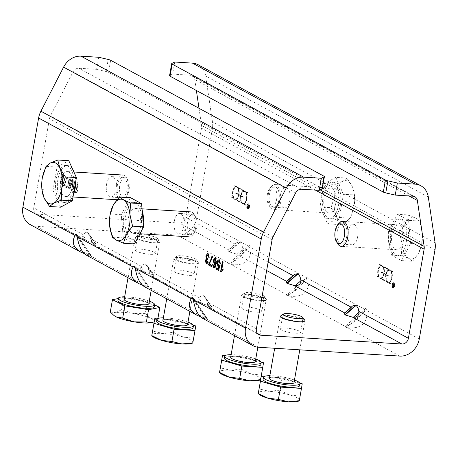 <?xml version="1.0" encoding="UTF-8"?>
<svg xmlns="http://www.w3.org/2000/svg" width="458" height="458" viewBox="0 0 458 458"><rect width="100%" height="100%" fill="white"/><g stroke="black" fill="none" stroke-linecap="round" stroke-linejoin="round"><path stroke-width="0.34" stroke-dasharray="2.29 1.72" d="M86.745 240.874L94.806 243.261L96.037 244.131L94.76 245.23L93.569 244.807L92.545 243.742L91.486 241.675L89.098 234.004L87.879 232.824L86.35 232.366L85.102 232.801L83.528 234.284L82.646 236.047L82.715 237.61L83.539 239.036L86.745 240.874L82.904 235.257M144.82 272.436L152.88 274.823L154.111 275.699L152.835 276.792L151.644 276.369L150.619 275.31L149.56 273.237L147.178 265.566L145.604 264.197L144.121 263.974L142.232 265.13L140.824 267.214L140.703 268.794L141.339 270.266L142.684 271.497L144.82 272.436L140.978 266.825M77.23 236.941L89.516 254.888L91.108 255.432L90.884 255.633L77.007 235.366M89.516 254.888L84.324 253.612M135.305 268.508L147.591 286.456L149.182 286.994L148.959 287.2L135.087 266.934M147.591 286.456L142.398 285.179M86.356 255.129L90.884 255.633M144.43 286.691L148.959 287.2M106.571 184.265A10.242 5.038 93.6 0 1 111.97 176.628A10.242 5.038 93.6 0 1 116.092 189.435A10.242 5.038 93.6 0 1 110.693 197.072A10.242 5.038 93.6 0 1 106.571 184.265M174.326 221.088A10.242 5.038 93.6 0 1 179.725 213.457A10.242 5.038 93.6 0 1 183.847 226.263A10.242 5.038 93.6 0 1 178.448 233.895A10.242 5.038 93.6 0 1 174.326 221.088M62.803 182.668L63.359 183.217L62.523 184.872L61.441 185.032L60.485 181.654L61.509 179.977L61.046 177.006L61.899 175.03L62.78 174.613L63.227 174.75L64.269 178.425L63.645 178.259L63.044 175.769L62.683 175.746L61.315 177.303L61.922 179.776L62.723 179.885L62.471 180.933L62.013 180.841L60.731 181.986L61.246 183.99L61.83 184.082L62.803 182.668L62.443 182.645L62.998 183.194L61.475 185.129L61.08 185.009L60.124 181.631L61.149 179.954L60.679 176.983L62.42 174.59L62.866 174.727L63.902 178.402L63.284 178.236L62.437 175.672L63.044 175.769L61.681 177.326L62.282 179.799L62.723 179.885L62.362 179.862L62.111 180.91L61.71 180.75L62.374 180.864L61.091 182.009L61.607 184.013L61.246 183.99L62.443 182.645M61.922 179.776L62.362 179.862L61.922 179.776M73.062 190.041L73.801 187.482L72.776 187.614L71.843 183.538L72.645 181.379L74.127 180.847L75.192 184.5L74.545 184.271L73.709 181.792L74.316 181.883L72.856 183.79L73.749 186.715L73.125 186.612L74.179 186.108L74.711 186.566L73.332 191.478L70.921 190.173L71.133 188.994L73.423 190.064L74.162 187.505L73.137 187.637L72.204 183.561L73.005 181.402L74.488 180.87L75.553 184.522L74.912 184.293L74.316 181.883L72.496 183.767L73.125 186.612L74.539 186.131L75.072 186.589L73.692 191.501L71.288 190.196L71.494 189.017L73.423 190.064M73.12 187.717L73.48 187.74L73.12 187.717M73.692 180.715L74.488 180.87L73.692 180.715M66.811 177.057L67.423 177.389L64.189 185.209L66.553 186.498L66.347 187.688L63.215 185.982L66.095 179.702L66.811 177.057L67.423 177.389M75.782 193.001L75.398 192.789L77.179 182.69L77.774 183.017L76.383 190.883L77.837 190.041L77.625 191.238L75.782 193.001L76.142 193.024L75.759 192.812L77.539 182.713L78.135 183.034L76.749 190.906L78.198 190.064L77.986 191.261L76.142 193.024M70.269 178.752L71.093 184.545L69.822 188.501L68.402 188.988L67.469 185.736L68.076 185.954L68.62 187.998L69.175 187.94L70.418 184.7L69.003 185.398L68.15 181.362L69.897 178.637L70.629 178.775L71.643 180.566L71.454 184.563L70.189 188.524L68.769 189.011L67.83 185.759L68.442 185.977L68.981 188.02L69.536 187.963L70.778 184.717L69.364 185.421L68.511 181.385L69.776 178.786L70.629 178.775M68.826 189.12L68.402 188.988L68.826 189.12M68.62 187.998L69.536 187.963L68.62 187.998M69.33 185.496L69.69 185.519L69.33 185.496M193.379 300.07L205.665 318.018L200.472 316.741M203.736 304.204L210.955 306.391L212.186 307.261L210.909 308.36L209.718 307.936L208.693 306.871L207.634 304.805L205.253 297.127L203.678 295.759L202.499 295.496L200.936 296.143L199.367 297.832L198.743 299.572L199.001 301.118L199.688 302.165L202.894 304.003L153.207 276.746M344.078 313.415L345.286 312.9L351.005 307.885L352.643 305.904M286.004 281.847L287.212 281.338L292.931 276.317L294.568 274.336M236.299 254.001L229.08 251.82L227.929 250.286L229.137 249.77L234.857 244.755L236.494 242.774L239.551 242.133L240.45 242.717L242.042 245.356L242.872 249.112C242.683 252.53 240.782 254.201 237.152 254.127L236.299 254.001L266.659 270.506M199.012 108.294L201.549 125.412A8.33 7.07 -61.5 0 1 201.497 128.194L185.782 217.321A6.246 5.301 -61.5 0 1 179.29 223.017L38.123 214.195A6.246 5.301 -61.5 0 1 36.205 213.646A6.246 5.301 -61.5 0 1 33.76 207.817L49.475 118.691A8.33 7.07 -61.5 0 1 50.397 115.966L73.062 71.889A6.246 5.301 -61.5 0 1 78.862 68.236L96.598 69.347L98.728 57.273M195.039 261.249A10.242 1.987 -170 0 1 196.224 262.468A10.242 1.987 -170 0 1 185.793 262.652A10.242 1.987 -170 0 1 176.055 258.913A10.242 1.987 -170 0 1 183.853 258.335A10.242 1.987 -170 0 1 195.039 261.249M301.507 319.117A10.242 1.987 -170 0 1 302.698 320.337A10.242 1.987 -170 0 1 292.267 320.52A10.242 1.987 -170 0 1 282.523 316.781A10.242 1.987 -170 0 1 290.326 316.203A10.242 1.987 -170 0 1 301.507 319.117M262.795 298.072A10.242 1.987 -170 0 1 263.98 299.292A10.242 1.987 -170 0 1 253.549 299.475A10.242 1.987 -170 0 1 243.811 295.736A10.242 1.987 -170 0 1 251.608 295.164A10.242 1.987 -170 0 1 262.795 298.072M156.321 240.204A10.242 1.987 -170 0 1 157.512 241.429A10.242 1.987 -170 0 1 147.075 241.606A10.242 1.987 -170 0 1 137.337 237.868A10.242 1.987 -170 0 1 145.14 237.296A10.242 1.987 -170 0 1 156.321 240.204M194.702 226.939A10.242 5.038 -86.4 0 0 190.585 214.132A10.242 5.038 -86.4 0 0 184.917 224.042A10.242 5.038 -86.4 0 0 189.309 234.576A10.242 5.038 -86.4 0 0 194.702 226.939M126.952 190.116A10.242 5.038 -86.4 0 0 122.83 177.309A10.242 5.038 -86.4 0 0 117.162 187.213A10.242 5.038 -86.4 0 0 121.553 197.747A10.242 5.038 -86.4 0 0 126.952 190.116M205.665 318.018L207.256 318.556L207.033 318.762L193.161 298.496M202.505 318.258L207.033 318.762M230.111 264.335L228.536 263.676L249.667 245.133L250.749 246.227L230.111 264.335L231.445 264.592C244.875 265.943 251.368 260.247 250.927 247.503L250.749 246.227M288.185 295.897L286.611 295.238L307.742 276.701L308.829 277.788L288.185 295.897L289.525 296.16C302.95 297.505 309.442 291.809 309.001 279.065L308.829 277.788M249.381 245.482L248.826 246.358C242.545 255.45 236.053 261.146 229.344 263.453L228.742 263.59M307.455 277.044L306.9 277.926C300.62 287.011 294.128 292.714 287.418 295.015L286.817 295.152M30.239 224.626A18.744 15.91 118.5 0 0 35.993 226.269L177.16 235.091A18.744 15.91 118.5 0 0 196.642 217.997L212.357 128.87A20.828 17.679 118.5 0 0 212.478 121.92L205.682 76.005A18.744 15.91 118.5 0 0 198.234 64.773M346.259 327.464L347.599 327.722C361.024 329.073 367.522 323.377 367.076 310.633L366.904 309.356L346.259 327.464L344.685 326.806L365.816 308.263L366.904 309.356M365.536 308.612L364.974 309.488C358.694 318.579 352.202 324.275 345.492 326.583L344.891 326.72M394.699 285.952A2.605 1.282 -86.4 0 0 393.651 282.701A2.605 1.282 -86.4 0 0 392.214 285.219A2.605 1.282 -86.4 0 0 393.33 287.893A2.605 1.282 -86.4 0 0 394.699 285.952M379.419 264.203L379.344 264.598L381.193 265.606A6.452 3.177 -86.4 0 0 378.222 270.386A6.452 3.177 -86.4 0 0 379.138 277.279L377.289 276.271L377.22 276.672L390.96 284.137L391.029 283.742L389.18 282.735A6.452 3.177 -86.4 0 0 392.151 277.954A6.452 3.177 -86.4 0 0 391.241 271.062L393.09 272.069L393.159 271.668L379.419 264.203L379.052 264.18L379.344 264.598M249.513 207.045A2.605 1.282 -86.4 0 0 248.465 203.787A2.605 1.282 -86.4 0 0 247.028 206.306A2.605 1.282 -86.4 0 0 248.139 208.985A2.605 1.282 -86.4 0 0 249.513 207.045M234.233 185.29L234.158 185.69L236.007 186.692A6.452 3.177 -86.4 0 0 233.036 191.473A6.452 3.177 -86.4 0 0 233.952 198.366L232.103 197.364L232.029 197.759L245.774 205.23L245.843 204.829L243.994 203.827A6.452 3.177 -86.4 0 0 246.965 199.047A6.452 3.177 -86.4 0 0 246.049 192.154L247.898 193.156L247.973 192.761L234.233 185.29L233.866 185.267L234.158 185.69M357.589 237.118A10.242 5.038 -86.4 0 0 353.467 224.311A10.242 5.038 -86.4 0 0 347.799 234.221A10.242 5.038 -86.4 0 0 352.191 244.755A10.242 5.038 -86.4 0 0 357.589 237.118M289.834 200.295A10.242 5.038 -86.4 0 0 285.712 187.488A10.242 5.038 -86.4 0 0 280.044 197.392A10.242 5.038 -86.4 0 0 284.435 207.926A10.242 5.038 -86.4 0 0 289.834 200.295M346.729 236.442A10.242 5.038 93.6 0 1 341.33 244.074A10.242 5.038 93.6 0 1 336.939 233.54A10.242 5.038 93.6 0 1 342.607 223.63A10.242 5.038 93.6 0 1 346.729 236.442M278.974 199.614A10.242 5.038 93.6 0 1 273.575 207.251A10.242 5.038 93.6 0 1 269.19 196.717A10.242 5.038 93.6 0 1 274.852 186.807A10.242 5.038 93.6 0 1 278.974 199.614M392.809 284.99L392.392 286.748L392.827 286.983A0.939 0.458 -86.4 0 0 392.93 287.017A0.939 0.458 -86.4 0 0 393.422 286.302A0.939 0.458 -86.4 0 0 393.227 285.237L393.949 284.017L393.119 285.162L392.809 284.99L393.17 285.013L393.433 283.502L392.752 286.771L393.187 287.006A0.939 0.458 -86.4 0 0 393.29 287.034A0.939 0.458 -86.4 0 0 393.788 286.324A0.939 0.458 -86.4 0 0 393.588 285.26L394.246 283.886L393.485 285.185L393.17 285.013M392.769 285.191L393.113 285.374A0.733 0.361 93.6 0 1 393.336 286.181A0.733 0.361 93.6 0 1 392.941 286.811A0.733 0.361 93.6 0 1 392.861 286.782L392.523 286.599L392.769 285.191L393.474 285.397A0.733 0.361 93.6 0 1 393.703 286.204A0.733 0.361 93.6 0 1 393.302 286.834A0.733 0.361 93.6 0 1 393.227 286.805L392.884 286.622L393.136 285.214M392.523 286.599L392.884 286.622M393.227 285.237L393.588 285.26M393.949 284.017L394.309 284.04M393.886 283.863L394.246 283.886M393.119 285.162L393.485 285.185M393.073 283.479L393.433 283.502M392.975 283.428L393.342 283.45M392.392 286.748L392.752 286.771M394.338 285.935A2.605 1.282 -86.4 0 0 393.29 282.678A2.605 1.282 -86.4 0 0 391.853 285.197A2.605 1.282 -86.4 0 0 392.964 287.87A2.605 1.282 -86.4 0 0 394.338 285.935M394.241 285.878A2.399 1.179 93.6 0 1 392.981 287.664A2.399 1.179 93.6 0 1 391.951 285.202A2.399 1.179 93.6 0 1 393.279 282.884A2.399 1.179 93.6 0 1 394.241 285.878M394.607 285.901A2.399 1.179 93.6 0 1 393.342 287.687A2.399 1.179 93.6 0 1 392.317 285.225A2.399 1.179 93.6 0 1 393.64 282.907A2.399 1.179 93.6 0 1 394.607 285.901M378.984 264.575L380.833 265.583A6.452 3.177 -86.4 0 0 377.861 270.363A6.452 3.177 -86.4 0 0 378.777 277.256L376.928 276.248L376.854 276.649L390.594 284.115L390.668 283.72L388.819 282.712A6.452 3.177 -86.4 0 0 391.79 277.932A6.452 3.177 -86.4 0 0 390.874 271.039L392.724 272.046L393.159 271.668M392.798 271.646L379.052 264.18M392.724 272.046L393.09 272.069M390.874 271.039L391.241 271.062M388.819 282.712L389.18 282.735M390.668 283.72L391.029 283.742M384.182 273.844L386.123 274.897A6.452 3.177 -86.4 0 0 387.067 281.59L381.245 278.424A6.452 3.177 -86.4 0 0 384.182 273.844L386.123 274.897M385.762 274.874A6.452 3.177 -86.4 0 0 386.707 281.567L387.067 281.59M386.191 274.497L384.256 273.443A6.452 3.177 -86.4 0 0 383.306 266.751L389.128 269.917A6.452 3.177 -86.4 0 0 386.191 274.497L384.256 273.443M383.89 273.42A6.452 3.177 -86.4 0 0 382.945 266.728L383.306 266.751M381.256 271.817L381.188 272.212L383.993 273.741A6.04 2.971 93.6 0 1 380.844 278.046A6.04 2.971 93.6 0 1 378.256 271.829A6.04 2.971 93.6 0 1 381.6 265.983A6.04 2.971 93.6 0 1 384.062 273.34L381.256 271.817L380.896 271.794L381.188 272.212M380.827 272.189L383.993 273.741M389.117 276.523L389.191 276.128L386.386 274.6A6.04 2.971 93.6 0 1 389.529 270.294A6.04 2.971 93.6 0 1 392.122 276.512A6.04 2.971 93.6 0 1 388.779 282.357A6.04 2.971 93.6 0 1 386.312 275L388.756 276.5L389.191 276.128M388.825 276.105L386.386 274.6M390.594 284.115L390.96 284.137M376.854 276.649L377.22 276.672M376.928 276.248L377.289 276.271M378.777 277.256L379.138 277.279M380.833 265.583L381.193 265.606M386.707 281.567L380.884 278.401A6.452 3.177 -86.4 0 0 383.821 273.821M380.884 278.401L381.245 278.424M382.945 266.728L388.768 269.894A6.452 3.177 -86.4 0 0 385.831 274.474M388.768 269.894L389.128 269.917M383.632 273.718A6.04 2.971 93.6 0 1 380.483 278.023A6.04 2.971 93.6 0 1 377.89 271.806A6.04 2.971 93.6 0 1 381.233 265.961A6.04 2.971 93.6 0 1 383.701 273.317L384.062 273.34M383.701 273.317L380.896 271.794M386.02 274.577A6.04 2.971 93.6 0 1 389.168 270.272A6.04 2.971 93.6 0 1 391.762 276.489A6.04 2.971 93.6 0 1 388.418 282.334A6.04 2.971 93.6 0 1 385.951 274.977L386.312 275M385.951 274.977L388.756 276.5M247.618 206.083L247.206 207.835L247.641 208.075A0.939 0.458 -86.4 0 0 247.744 208.104A0.939 0.458 -86.4 0 0 248.236 207.388A0.939 0.458 -86.4 0 0 248.041 206.329L248.757 205.104L247.933 206.249L247.618 206.083L247.984 206.106L248.247 204.594L247.566 207.858L248.001 208.098A0.939 0.458 -86.4 0 0 248.104 208.127A0.939 0.458 -86.4 0 0 248.602 207.411A0.939 0.458 -86.4 0 0 248.402 206.352L249.06 204.972L248.293 206.272L247.984 206.106M247.583 206.277L247.927 206.466A0.733 0.361 93.6 0 1 248.15 207.274A0.733 0.361 93.6 0 1 247.755 207.898A0.733 0.361 93.6 0 1 247.675 207.875L247.337 207.692L247.583 206.277L248.288 206.489A0.733 0.361 93.6 0 1 248.511 207.297A0.733 0.361 93.6 0 1 248.116 207.921A0.733 0.361 93.6 0 1 248.036 207.898L247.698 207.714L247.95 206.3M247.337 207.692L247.698 207.714M248.041 206.329L248.402 206.352M248.757 205.104L249.123 205.127M248.7 204.949L249.06 204.972M247.933 206.249L248.293 206.272M247.887 204.571L248.247 204.594M247.789 204.52L248.15 204.543M247.206 207.835L247.566 207.858M249.152 207.022A2.605 1.282 -86.4 0 0 248.104 203.764A2.605 1.282 -86.4 0 0 246.662 206.283A2.605 1.282 -86.4 0 0 247.778 208.963A2.605 1.282 -86.4 0 0 249.152 207.022M249.055 206.97A2.399 1.179 93.6 0 1 247.795 208.756A2.399 1.179 93.6 0 1 246.765 206.289A2.399 1.179 93.6 0 1 248.093 203.97A2.399 1.179 93.6 0 1 249.055 206.97M249.415 206.993A2.399 1.179 93.6 0 1 248.156 208.779A2.399 1.179 93.6 0 1 247.125 206.312A2.399 1.179 93.6 0 1 248.454 203.993A2.399 1.179 93.6 0 1 249.415 206.993M233.798 185.667L235.647 186.669A6.452 3.177 -86.4 0 0 232.675 191.45A6.452 3.177 -86.4 0 0 233.586 198.343L231.737 197.341L231.668 197.736L245.408 205.207L245.482 204.806L243.633 203.804A6.452 3.177 -86.4 0 0 246.604 199.024A6.452 3.177 -86.4 0 0 245.688 192.131L247.538 193.133L247.973 192.761M247.606 192.738L233.866 185.267M247.538 193.133L247.898 193.156M245.688 192.131L246.049 192.154M243.633 203.804L243.994 203.827M245.482 204.806L245.843 204.829M238.996 194.931L240.937 195.984A6.452 3.177 -86.4 0 0 241.881 202.676L236.059 199.516A6.452 3.177 -86.4 0 0 238.996 194.931L240.937 195.984M240.57 195.961A6.452 3.177 -86.4 0 0 241.521 202.654L241.881 202.676M241.005 195.589L239.065 194.536A6.452 3.177 -86.4 0 0 238.12 187.837L243.942 191.003A6.452 3.177 -86.4 0 0 241.005 195.589L239.065 194.536M238.704 194.513A6.452 3.177 -86.4 0 0 237.759 187.814L238.12 187.837M236.07 192.904L236.002 193.305L238.807 194.827A6.04 2.971 93.6 0 1 235.658 199.133A6.04 2.971 93.6 0 1 233.065 192.915A6.04 2.971 93.6 0 1 236.414 187.076A6.04 2.971 93.6 0 1 238.876 194.432L236.07 192.904L235.635 193.282L236.002 193.305M235.635 193.282L238.807 194.827M243.931 197.616L243.999 197.215L241.194 195.692A6.04 2.971 93.6 0 1 244.343 191.387A6.04 2.971 93.6 0 1 246.936 197.598A6.04 2.971 93.6 0 1 243.593 203.444A6.04 2.971 93.6 0 1 241.126 196.087L243.57 197.593L243.999 197.215M243.639 197.192L241.194 195.692M245.408 205.207L245.774 205.23M231.668 197.736L232.029 197.759M231.737 197.341L232.103 197.364M233.586 198.343L233.952 198.366M235.647 186.669L236.007 186.692M241.521 202.654L235.698 199.493A6.452 3.177 -86.4 0 0 238.635 194.908M235.698 199.493L236.059 199.516M237.759 187.814L243.582 190.98A6.452 3.177 -86.4 0 0 240.645 195.566M243.582 190.98L243.942 191.003M238.446 194.805A6.04 2.971 93.6 0 1 235.298 199.11A6.04 2.971 93.6 0 1 232.704 192.898A6.04 2.971 93.6 0 1 236.047 187.053A6.04 2.971 93.6 0 1 238.515 194.41L238.876 194.432M238.515 194.41L235.71 192.881M240.834 195.669A6.04 2.971 93.6 0 1 243.982 191.364A6.04 2.971 93.6 0 1 246.57 197.575A6.04 2.971 93.6 0 1 243.227 203.421A6.04 2.971 93.6 0 1 240.765 196.064L241.126 196.087M240.765 196.064L243.57 197.593M69.679 184.402L69.318 184.379L70.664 182.725L69.908 179.713L70.269 179.736L69.135 181.643L69.679 184.402L71.03 182.748L70.469 179.794L68.774 181.62L69.318 184.379L69.679 184.402M67.83 185.759L67.469 185.736M68.442 185.977L68.076 185.954M68.477 187.167L68.116 187.145M70.778 184.717L70.418 184.7M222.994 269.098L223.384 268.972L223.172 270.168L220.968 271.909M223.172 270.168L222.811 270.146M223.384 268.972L223.023 268.949M223.321 261.947L221.935 269.814M222.725 261.627L222.365 261.604M221.329 271.932L221.037 271.771M212.323 256.142L212.97 256.32L209.735 264.146L212.106 265.428L211.894 266.619L211.562 266.436M209.735 264.146L209.375 264.123M212.97 256.32L212.609 256.297M212.106 265.428L211.745 265.405M211.894 266.619L211.533 266.596M212.357 255.988L211.997 255.965M216.651 268.085L216.319 267.901M216.68 267.924L218.609 268.972M219.605 265.228L220.258 265.503L218.878 270.415L218.518 270.392M218.878 270.415L218.558 270.243M220.258 265.503L219.897 265.48M219.726 265.045L219.365 265.022M219.502 260.797L218.042 262.697L218.752 265.583M219.061 259.657L219.68 259.783L220.739 263.436L220.378 263.413M220.739 263.436L220.39 263.31M219.348 266.419L218.323 266.55M207.789 253.532L208.419 253.663L209.455 257.333L209.1 257.241M207.915 261.839L208.545 262.125L206.844 264.031M208.23 254.677L206.867 256.24L207.468 258.707L207.909 258.799L207.657 259.846L206.277 260.917L206.833 262.944M207.108 258.684L207.548 258.776M207.989 261.581L207.629 261.558M208.545 262.125L208.184 262.102M209.455 257.333L209.094 257.31M207.657 259.846L207.297 259.823M215.266 257.579L215.821 257.682L216.834 259.48L216.64 263.476L215.374 267.432L213.955 267.924M215.97 263.631L214.556 264.335M213.01 264.77L213.628 264.89L214.167 266.928L213.806 266.905M213.663 266.075L213.302 266.052M215.655 258.707L214.321 260.55L214.916 263.333M213.628 264.89L213.268 264.867M213.022 264.667L212.655 264.644M75.759 192.812L75.398 192.789M77.539 182.713L77.179 182.69M78.135 183.034L77.774 183.017M76.749 190.906L76.383 190.883M78.198 190.064L77.837 190.041M77.986 191.261L77.625 191.238M67.784 177.412L64.549 185.232L66.92 186.52L66.708 187.706L63.576 186.005L66.456 179.725L67.171 177.08M63.748 185.049L63.381 185.026M63.576 186.005L63.215 185.982M66.708 187.706L66.347 187.688M66.92 186.52L66.553 186.498M64.549 185.232L64.189 185.209M74.162 187.505L73.801 187.482M75.553 184.522L75.192 184.5M74.912 184.293L74.545 184.271M74.539 186.131L74.179 186.108M75.072 186.589L74.711 186.566M73.692 191.501L73.332 191.478M71.288 190.196L70.921 190.173M71.494 189.017L71.133 188.994M62.471 180.933L62.111 180.91M63.645 178.259L63.284 178.236M64.269 178.425L63.902 178.402M61.509 179.977L61.149 179.954M63.359 183.217L62.998 183.194M174.744 62.025L172.614 74.093L169.741 75.507A4.168 0.807 10 0 0 169.563 75.684M172.614 74.093L190.351 75.204A6.246 5.301 -61.5 0 1 192.268 75.753A6.246 5.301 -61.5 0 1 194.753 79.497L196.379 90.495M322.272 188.753A4.168 0.807 10 0 0 321.785 188.255L108.512 72.335A4.168 0.807 10 0 0 106.084 71.528L96.598 69.347M192.91 273.317A10.242 1.987 10 0 0 181.729 270.409A10.242 1.987 10 0 0 173.925 270.987A10.242 1.987 10 0 0 175.111 272.207A10.242 1.987 10 0 0 186.297 275.115A10.242 1.987 10 0 0 194.095 274.542A10.242 1.987 10 0 0 192.91 273.317M299.383 331.186A10.242 1.987 10 0 0 288.197 328.277A10.242 1.987 10 0 0 280.393 328.855A10.242 1.987 10 0 0 281.584 330.075A10.242 1.987 10 0 0 292.765 332.983A10.242 1.987 10 0 0 300.568 332.411A10.242 1.987 10 0 0 299.383 331.186M260.665 310.146A10.242 1.987 10 0 0 249.478 307.238A10.242 1.987 10 0 0 241.681 307.81A10.242 1.987 10 0 0 242.866 309.03A10.242 1.987 10 0 0 254.053 311.944A10.242 1.987 10 0 0 261.85 311.366A10.242 1.987 10 0 0 260.665 310.146M154.191 252.278A10.242 1.987 10 0 0 143.011 249.37A10.242 1.987 10 0 0 135.207 249.942A10.242 1.987 10 0 0 136.398 251.167A10.242 1.987 10 0 0 147.579 254.076A10.242 1.987 10 0 0 155.382 253.497A10.242 1.987 10 0 0 154.191 252.278M196.785 227.002A9.944 4.889 -86.4 0 0 195.434 216.479A9.944 4.889 -86.4 0 0 188.919 217.693A9.944 4.889 -86.4 0 0 188.095 230.832A9.944 4.889 -86.4 0 0 194.41 232.853A9.944 4.889 -86.4 0 0 196.785 227.002M195.749 227.511A12.498 6.149 93.6 0 1 192.766 234.862A12.498 6.149 93.6 0 1 189.165 236.826A12.498 6.149 93.6 0 1 184.139 221.197A12.498 6.149 93.6 0 1 190.723 211.882A12.498 6.149 93.6 0 1 194.055 214.281A12.498 6.149 93.6 0 1 195.749 227.511M128.446 217.716A12.498 6.149 93.6 0 1 135.03 208.401A12.498 6.149 93.6 0 1 140.056 224.031A12.498 6.149 93.6 0 1 133.473 233.345A12.498 6.149 93.6 0 1 128.446 217.716M109.496 223.619L110.132 214.476M134.48 243.919L123.305 237.845L121.267 214.688L130.398 197.604M141.035 225.433A18.497 9.097 93.6 0 1 131.286 239.219A18.497 9.097 93.6 0 1 123.843 216.09A18.497 9.097 93.6 0 1 133.593 202.299A18.497 9.097 93.6 0 1 141.035 225.433M123.305 237.845L112.25 237.152M121.267 214.688L110.212 213.995M143.245 222.588A18.497 9.097 93.6 0 1 142.844 225.542A18.497 9.097 93.6 0 1 141.396 230.987M138.608 236.202A18.497 9.097 93.6 0 1 133.095 239.334A18.497 9.097 93.6 0 1 125.658 216.205A18.497 9.097 93.6 0 1 135.402 202.413A18.497 9.097 93.6 0 1 142.135 210.01M339.143 223.344A12.498 6.149 -86.4 0 0 336.161 230.7A12.498 6.149 -86.4 0 0 337.861 243.931M391.853 234.175A12.498 6.149 -86.4 0 0 396.886 249.805A12.498 6.149 -86.4 0 0 403.469 240.49A12.498 6.149 -86.4 0 0 398.443 224.861A12.498 6.149 -86.4 0 0 391.853 234.175M422.299 232.733L419.66 221.054L415.687 218.117A20.828 10.248 93.6 0 1 422.299 232.733A20.828 10.248 93.6 0 1 422.419 234.599A20.828 10.248 93.6 0 1 421.887 243.129A20.828 10.248 93.6 0 1 418.749 252.856L421.704 244.211L422.299 232.733M408.484 214.979L405.53 223.624A20.828 10.248 93.6 0 1 415.687 218.117L408.484 214.979L397.43 214.287L388.298 231.376L390.336 254.534L401.511 260.608L412.566 261.295L418.749 252.856A20.828 10.248 93.6 0 1 408.593 258.358L412.566 261.295M399.347 232.063L401.987 243.742A20.828 10.248 93.6 0 1 405.53 223.624L399.347 232.063L388.298 231.376M401.391 255.221L408.593 258.358A20.828 10.248 93.6 0 1 401.987 243.742L401.391 255.221L390.336 254.534M401.511 260.608L410.649 243.524L421.704 244.211M410.649 243.524L408.61 220.361L419.66 221.054M408.61 220.361L397.43 214.287M408.067 242.122A18.497 9.097 -86.4 0 0 400.624 218.987A18.497 9.097 -86.4 0 0 390.88 232.779A18.497 9.097 -86.4 0 0 398.317 255.907A18.497 9.097 -86.4 0 0 408.067 242.122M406.257 242.007A18.497 9.097 -86.4 0 0 398.815 218.872A18.497 9.097 -86.4 0 0 389.065 232.664A18.497 9.097 -86.4 0 0 396.508 255.793A18.497 9.097 -86.4 0 0 406.257 242.007M261.89 297.574A9.944 1.929 -170 0 1 245.688 294.505A9.944 1.929 -170 0 1 244.801 292.977A9.944 1.929 -170 0 1 252.444 292.805A9.944 1.929 -170 0 1 262.297 295.255M266.041 299.171A12.498 2.427 10 0 0 264.753 298.192A12.498 2.427 10 0 0 252.312 294.803A12.498 2.427 10 0 0 241.916 294.918A12.498 2.427 10 0 0 241.589 295.347A12.498 2.427 10 0 0 243.038 296.836A12.498 2.427 10 0 0 261.329 300.74M255.283 361.602A12.498 2.427 10 0 0 253.835 360.114A12.498 2.427 10 0 0 240.187 356.564A12.498 2.427 10 0 0 230.672 357.263M260.585 379.648L260.648 379.144A20.828 4.048 -170 0 1 259.165 380.295M220.63 373.499A20.828 4.048 -170 0 1 219.622 371.925A20.828 4.048 -170 0 1 230.46 370.27L220.327 367.82M261.352 375.039L250.973 373.883A20.828 4.048 -170 0 1 260.648 379.144L263.522 362.753M241.223 369.125L230.46 370.27A20.828 4.048 -170 0 1 250.973 373.883L241.223 369.125L243.393 356.839L225.096 355.694M261.049 362.026L243.393 356.839M260.837 364.66A18.497 3.595 10 0 0 258.69 362.45A18.497 3.595 10 0 0 238.492 357.194A18.497 3.595 10 0 0 224.409 358.236M255.741 358.998A18.497 3.595 10 0 0 231.13 354.658M304.759 320.211A12.498 2.427 10 0 0 303.471 319.237A12.498 2.427 10 0 0 291.03 315.848A12.498 2.427 10 0 0 280.628 315.957M294.002 382.648A12.498 2.427 10 0 0 292.553 381.159A12.498 2.427 10 0 0 278.905 377.604A12.498 2.427 10 0 0 269.384 378.308M299.297 400.693L299.366 400.183A20.828 4.048 -170 0 1 297.883 401.34M259.348 394.544A20.828 4.048 -170 0 1 258.341 392.964A20.828 4.048 -170 0 1 269.172 391.315L259.045 388.865M300.07 396.084L289.691 394.922A20.828 4.048 -170 0 1 299.366 400.183L302.234 383.798M279.941 390.17L269.172 391.315A20.828 4.048 -170 0 1 289.691 394.922L279.941 390.17L282.105 377.884L263.814 376.739M299.767 383.071L282.105 377.884M299.555 385.705A18.497 3.595 10 0 0 297.408 383.495A18.497 3.595 10 0 0 277.21 378.239A18.497 3.595 10 0 0 263.121 379.281M294.46 380.037A18.497 3.595 10 0 0 269.848 375.697M143.188 238.108A9.944 1.929 -170 0 1 138.327 235.109A9.944 1.929 -170 0 1 148.192 235.275A9.944 1.929 -170 0 1 157.523 238.492A9.944 1.929 -170 0 1 153.544 239.74A9.944 1.929 -170 0 1 143.188 238.108M141.551 240.816A12.498 2.427 10 0 0 159.733 241.818A12.498 2.427 10 0 0 159.573 241.303A12.498 2.427 10 0 0 153.298 238.481A12.498 2.427 10 0 0 135.442 237.049A12.498 2.427 10 0 0 135.116 237.479A12.498 2.427 10 0 0 141.551 240.816M148.81 303.734A12.498 2.427 10 0 0 142.381 300.396A12.498 2.427 10 0 0 124.198 299.395M154.186 321.848L157.672 319.758L151.163 318.482A20.828 4.048 -170 0 1 152.754 322.409M145.289 313.615L133.123 313.467A20.828 4.048 -170 0 1 151.163 318.482L145.289 313.615L147.453 301.33L123.763 297.437L118.261 298.536M114.157 315.631A20.828 4.048 -170 0 1 115.628 312.648L110.292 311.978M121.593 309.728L115.628 312.648A20.828 4.048 -170 0 1 133.123 313.467L121.593 309.728L123.763 297.437M154.695 304.919L147.453 301.33M154.363 306.791A18.497 3.595 10 0 0 144.843 301.851A18.497 3.595 10 0 0 117.935 300.368M157.89 318.545L157.672 319.758M149.274 301.129A18.497 3.595 10 0 0 145.197 299.835A18.497 3.595 10 0 0 124.656 296.79M122.715 197.272A9.944 4.889 -86.4 0 0 126.66 196.024A9.944 4.889 -86.4 0 0 127.679 179.651A9.944 4.889 -86.4 0 0 120.191 183.406A9.944 4.889 -86.4 0 0 122.715 197.272M120.059 199.602A12.498 6.149 93.6 0 1 116.183 185.748A12.498 6.149 93.6 0 1 122.967 175.053A12.498 6.149 93.6 0 1 124.318 175.454A12.498 6.149 93.6 0 1 126.299 177.452A12.498 6.149 93.6 0 1 125.017 198.039A12.498 6.149 93.6 0 1 121.41 200.003A12.498 6.149 93.6 0 1 120.059 199.602M68.626 171.973A12.498 6.149 93.6 0 1 72.507 185.828A12.498 6.149 93.6 0 1 65.717 196.522A12.498 6.149 93.6 0 1 64.366 196.121A12.498 6.149 93.6 0 1 60.485 182.267A12.498 6.149 93.6 0 1 67.274 171.578A12.498 6.149 93.6 0 1 68.626 171.973M41.758 187.219L42.273 178.254M60.588 207.171L52.962 190.293L41.907 189.601M52.962 190.293L57.055 167.055L68.786 160.701M61.538 201.801A18.497 9.097 93.6 0 1 55.79 181.299A18.497 9.097 93.6 0 1 65.843 165.475A18.497 9.097 93.6 0 1 67.836 166.065A18.497 9.097 93.6 0 1 73.583 186.572A18.497 9.097 93.6 0 1 63.536 202.396A18.497 9.097 93.6 0 1 61.538 201.801M57.055 167.055L46.006 166.369M73.36 194.885A18.497 9.097 93.6 0 1 65.345 202.51A18.497 9.097 93.6 0 1 63.347 201.915A18.497 9.097 93.6 0 1 57.605 181.414A18.497 9.097 93.6 0 1 67.652 165.59A18.497 9.097 93.6 0 1 69.65 166.18A18.497 9.097 93.6 0 1 72.65 169.248M74.265 172.826A18.497 9.097 93.6 0 1 75.65 181.918M195.211 258.764A9.944 1.929 -170 0 1 196.236 259.537A9.944 1.929 -170 0 1 186.24 260.121A9.944 1.929 -170 0 1 177.046 256.154A9.944 1.929 -170 0 1 185.318 256.068A9.944 1.929 -170 0 1 195.211 258.764M196.997 261.369A12.498 2.427 10 0 0 184.557 257.98A12.498 2.427 10 0 0 174.16 258.089A12.498 2.427 10 0 0 173.834 258.518A12.498 2.427 10 0 0 175.282 260.012A12.498 2.427 10 0 0 188.931 263.562A12.498 2.427 10 0 0 198.446 262.863A12.498 2.427 10 0 0 198.285 262.342A12.498 2.427 10 0 0 196.997 261.369M187.528 324.779A12.498 2.427 10 0 0 186.08 323.291A12.498 2.427 10 0 0 172.431 319.736A12.498 2.427 10 0 0 162.916 320.44M183.217 337.054L173.468 332.302L162.704 333.447A20.828 4.048 -170 0 1 183.217 337.054A20.828 4.048 -170 0 1 192.898 342.315L193.597 338.216L183.217 337.054M152.875 336.676A20.828 4.048 -170 0 1 151.873 335.096A20.828 4.048 -170 0 1 162.704 333.447L152.571 330.997M192.829 342.824L192.898 342.315A20.828 4.048 -170 0 1 191.41 343.471M195.766 325.93L193.597 338.216M193.293 325.203L175.637 320.016L173.468 332.302M175.637 320.016L157.346 318.871M193.081 327.836A18.497 3.595 10 0 0 190.94 325.627A18.497 3.595 10 0 0 170.742 320.371A18.497 3.595 10 0 0 156.653 321.413M187.992 322.174A18.497 3.595 10 0 0 163.374 317.829M273.689 187.288A9.944 4.889 93.6 0 1 276.22 201.148A9.944 4.889 93.6 0 1 268.726 204.903A9.944 4.889 93.6 0 1 269.751 188.53A9.944 4.889 93.6 0 1 273.689 187.288M276.346 184.958A12.498 6.149 -86.4 0 0 274.995 184.557A12.498 6.149 -86.4 0 0 271.394 186.52A12.498 6.149 -86.4 0 0 270.106 207.102A12.498 6.149 -86.4 0 0 272.086 209.1A12.498 6.149 -86.4 0 0 273.437 209.501A12.498 6.149 -86.4 0 0 280.227 198.812A12.498 6.149 -86.4 0 0 276.346 184.958M327.779 212.581A12.498 6.149 -86.4 0 0 329.13 212.981A12.498 6.149 -86.4 0 0 335.92 202.293A12.498 6.149 -86.4 0 0 332.039 188.438A12.498 6.149 -86.4 0 0 330.687 188.038A12.498 6.149 -86.4 0 0 323.898 198.726A12.498 6.149 -86.4 0 0 327.779 212.581M342.618 181.357L335.142 184.437L334.706 196.156A20.828 10.248 93.6 0 1 342.618 181.357A20.828 10.248 93.6 0 1 352.299 186.618L346.866 178.082L342.618 181.357M331.042 207.669L336.475 216.21A20.828 10.248 93.6 0 1 334.706 196.156L331.042 207.669L319.993 206.982L327.625 223.859L339.349 217.498L343.448 194.266L354.498 194.959L352.299 186.618A20.828 10.248 93.6 0 1 354.664 197.776A20.828 10.248 93.6 0 1 354.131 206.306L354.498 194.959M338.674 224.546L346.156 221.472A20.828 10.248 93.6 0 1 336.475 216.21L338.674 224.546L327.625 223.859M354.068 206.673L354.131 206.306A20.828 10.248 93.6 0 1 354.068 206.673A20.828 10.248 93.6 0 1 346.156 221.472L350.404 218.191L354.068 206.673M339.349 217.498L350.404 218.191M343.448 194.266L335.817 177.389L346.866 178.082M335.817 177.389L324.087 183.744L335.142 184.437M324.087 183.744L319.993 206.982M334.867 182.753A18.497 9.097 -86.4 0 0 332.874 182.164A18.497 9.097 -86.4 0 0 322.827 197.988A18.497 9.097 -86.4 0 0 328.569 218.489A18.497 9.097 -86.4 0 0 330.567 219.084A18.497 9.097 -86.4 0 0 340.615 203.26A18.497 9.097 -86.4 0 0 334.867 182.753M333.058 182.645A18.497 9.097 -86.4 0 0 331.06 182.049A18.497 9.097 -86.4 0 0 321.012 197.873A18.497 9.097 -86.4 0 0 326.76 218.374A18.497 9.097 -86.4 0 0 328.752 218.97A18.497 9.097 -86.4 0 0 338.805 203.146A18.497 9.097 -86.4 0 0 333.058 182.645M87.53 232.635L94.806 243.261M95.155 243.45L87.879 232.824M90.919 239.614L94.76 245.23M145.604 264.197L152.88 274.823M153.23 275.012L145.953 264.386M148.993 271.176L152.835 276.792M204.331 317.76L148.358 287.338M146.257 286.193L90.283 255.77M145.661 272.642L95.132 245.179M257.322 333.332L211.287 308.308M228.748 249.896L179.29 223.017M87.581 241.074L38.123 214.195M141.293 266.264L90.77 238.807M83.219 234.702L33.76 207.817M272.092 239.689L49.475 118.691M256.377 328.815L206.919 301.931M199.367 297.832L148.844 270.369M202.894 304.003L199.053 298.387M203.678 295.759L210.955 306.391M211.304 306.579L204.028 295.954M207.068 302.744L210.909 308.36M258.615 347.261L206.432 318.9M228.731 251.631L239.551 242.133M234.857 244.755L229.137 249.77M239.9 242.322L229.08 251.82M237.152 254.127L242.872 249.112M292.931 276.317L287.212 281.338M248.826 246.358L196.642 217.997M434.98 249.868L212.357 128.87M419.265 338.994L367.076 310.633M364.974 309.488L309.001 279.065M306.9 277.926L250.927 247.503M345.492 326.583L289.525 296.16M229.344 263.453L177.16 235.091M268.148 262.085L242.792 248.305M315.407 190.104L201.497 128.194M235.246 244.2L185.782 217.321M351.005 307.885L345.286 312.9M287.418 295.015L231.445 264.592M399.782 356.084L347.599 327.722M393.113 285.374L393.474 285.397M392.861 286.782L393.227 286.805M392.827 286.983L393.187 287.006M247.927 206.466L248.288 206.489M247.675 207.875L248.036 207.898M247.641 208.075L248.001 208.098M69.135 181.643L68.774 181.62M71.03 182.748L70.664 182.725M71.454 184.563L71.093 184.545M70.189 188.524L69.822 188.501M68.511 181.385L68.15 181.362M218.672 265.548L218.311 265.526M218.042 262.697L217.682 262.68M219.68 259.783L219.313 259.76M208.419 253.663L208.052 253.64M206.867 256.24L206.506 256.217M206.277 260.917L205.917 260.9M206.793 262.921L206.432 262.898M215.821 257.682L215.455 257.659M214.321 260.55L213.96 260.528M215.374 267.432L215.014 267.409M216.64 263.476L216.279 263.453M214.865 263.31L214.504 263.287M66.456 179.725L66.095 179.702M72.204 183.561L71.843 183.538M73.005 181.402L72.645 181.379M72.856 183.79L72.496 183.767M61.091 182.009L60.731 181.986M61.681 177.326L61.315 177.303M63.227 174.75L62.866 174.727M61.046 177.006L60.679 176.983M60.485 181.654L60.124 181.631M61.441 185.032L61.08 185.009M412.967 196.201L190.351 75.204M321.785 188.255L323.915 176.181M110.641 60.267L108.512 72.335M301.484 189.234L78.862 68.236M106.084 71.528L108.214 59.454M171.864 63.433L169.741 75.507M428.304 196.997L205.682 76.005M435.1 242.917L212.478 121.92M88.182 254.631L35.993 226.269M295.679 192.887L73.062 71.889M273.014 236.963L50.397 115.966M320.159 189.881L201.549 125.412M409.023 195.955L194.753 79.497M96.037 244.131L89.098 234.004M154.111 275.699L147.178 265.566M76.692 234.376L91.108 255.432M134.767 265.938L149.182 286.994M93.838 244.973L143.114 271.754M151.913 276.535L201.188 303.322M212.186 307.261L205.253 297.127M192.841 297.5L207.256 318.556M209.987 308.102L258.827 334.643M236.494 242.774L227.929 250.286M249.667 245.133L228.536 263.676M307.742 276.701L286.611 295.238M365.816 308.263L344.685 326.806M392.941 286.811L393.302 286.834M392.93 287.017L393.29 287.034M392.981 287.664L393.342 287.687M393.279 282.884L393.64 282.907M392.964 287.87L393.33 287.893M393.29 282.678L393.651 282.701M380.483 278.023L380.844 278.046M381.233 265.961L381.6 265.983M388.418 282.334L388.779 282.357M389.168 270.272L389.529 270.294M247.755 207.898L248.116 207.921M247.744 208.104L248.104 208.127M247.795 208.756L248.156 208.779M248.093 203.97L248.454 203.993M247.778 208.963L248.139 208.985M248.104 203.764L248.465 203.787M235.298 199.11L235.658 199.133M236.047 187.053L236.414 187.076M243.227 203.421L243.593 203.444M243.982 191.364L244.343 191.387M69.192 188.083L68.832 188.061M70.257 178.66L69.897 178.637M219.239 259.646L218.878 259.623M207.027 264.066L206.667 264.043M207.966 253.52L207.606 253.503M207.812 258.793L207.445 258.77M215.443 257.568L215.083 257.551M62.62 179.885L62.259 179.862M62.78 174.613L62.42 174.59M61.841 185.152L61.475 185.129M353.467 224.311L342.607 223.63M352.191 244.755L341.33 244.074M190.585 214.132L179.725 213.457M189.309 234.576L178.448 233.895M285.712 187.488L274.852 186.807M284.435 207.926L273.575 207.251M122.83 177.309L111.97 176.628M121.553 197.747L110.693 197.072M176.055 258.913L173.925 270.987M196.224 262.468L194.095 274.542M282.523 316.781L280.393 328.855M302.698 320.337L300.568 332.411M243.811 295.736L241.681 307.81M263.98 299.292L261.85 311.366M137.337 237.868L135.207 249.942M157.512 241.429L155.382 253.497M192.268 75.753L414.891 196.745M36.205 213.646L85.039 240.192M195.434 216.479L194.055 214.281M194.41 232.853L192.766 234.862M133.473 233.345L140.165 233.763M135.03 208.401L142.032 208.837M131.286 239.219L133.095 239.334M133.593 202.299L135.402 202.413M398.443 224.861L342.75 221.38M396.886 249.805L341.187 246.33M421.887 243.129L421.784 243.736M400.624 218.987L398.815 218.872M398.317 255.907L396.508 255.793M244.801 292.977L241.916 294.918M257.825 347.193L266.201 299.687M234.485 335.64L241.589 295.347M299.784 349.838L304.919 320.732M274.68 348.269L280.302 316.386M138.327 235.109L135.442 237.049M157.523 238.492L159.573 241.303M151.174 290.355L159.733 241.818M128.011 277.771L135.116 237.479M127.679 179.651L126.299 177.452M126.66 196.024L125.017 198.039M65.717 196.522L72.994 196.974M116.945 199.722L121.41 200.003M67.274 171.578L73.973 171.996M63.536 202.396L65.345 202.51M65.843 165.475L67.652 165.59M177.046 256.154L174.16 258.089M196.236 259.537L198.285 262.342M189.887 311.4L198.446 262.863M166.729 298.811L173.834 258.518M268.726 204.903L270.106 207.102M269.751 188.53L271.394 186.52M330.687 188.038L274.995 184.557M329.13 212.981L273.437 209.501M354.664 197.776L354.647 197.341M332.874 182.164L331.06 182.049M330.567 219.084L328.752 218.97"/><path stroke-width="0.69" d="M142.398 285.179L138.665 283.559C131.377 279.134 129.54 273.638 133.158 267.066L77.184 236.643L76.692 234.376L75.639 234.622L77.23 236.941M84.324 253.612L80.591 251.997C73.303 247.572 71.465 242.076 75.083 235.504L75.639 234.622M200.472 316.741L196.74 315.121C189.452 310.701 187.614 305.205 191.232 298.633L135.259 268.211L134.767 265.938L133.713 266.19L135.305 268.508M133.158 267.066L133.713 266.19M77.184 236.643C78.707 246.009 81.764 252.169 86.356 255.129L138.665 283.559M135.259 268.211C136.782 277.577 139.839 283.737 144.43 286.691L196.74 315.121M191.232 298.633L191.793 297.752L193.379 300.07M397.361 183.017L387.88 180.836A4.168 0.807 -170 0 1 385.447 180.028L172.174 64.109A4.168 0.807 -170 0 1 171.693 63.616L169.563 75.684A4.168 0.807 10 0 0 170.05 76.183L383.317 192.102A4.168 0.807 10 0 0 385.75 192.91L395.231 195.091L397.361 183.017L415.097 184.127A18.744 15.91 -61.5 0 1 420.856 185.765A18.744 15.91 -61.5 0 1 428.304 196.997L435.1 242.917A20.828 17.679 -61.5 0 1 434.98 249.868L419.265 338.994A18.744 15.91 -61.5 0 1 399.782 356.084L258.615 347.261A18.744 15.91 -61.5 0 1 252.856 345.624A18.744 15.91 -61.5 0 1 245.522 328.134L193.333 299.772L192.841 297.5L191.793 297.752M245.522 328.134L261.237 239.013A20.828 17.679 -61.5 0 1 263.539 232.195L286.204 188.118A18.744 15.91 -61.5 0 1 303.614 177.16L321.35 178.271L319.22 190.339L322.094 188.931A4.168 0.807 10 0 0 322.272 188.753L324.396 176.679A4.168 0.807 -170 0 1 324.224 176.857L321.35 178.271M324.396 176.679A4.168 0.807 -170 0 0 323.915 176.181L110.641 60.267A4.168 0.807 -170 0 0 108.214 59.454L98.728 57.273L80.992 56.162A18.744 15.91 118.5 0 0 63.588 67.126L40.922 111.202A20.828 17.679 118.5 0 0 38.615 118.015L22.9 207.142A18.744 15.91 118.5 0 0 30.239 224.626L80.591 251.997M213.336 260.276L215.083 257.551L215.455 257.659L216.279 263.453L215.014 267.409L213.594 267.901L212.655 264.644L213.268 264.867L213.806 266.905L214.361 266.848L215.604 263.608L214.189 264.312L213.336 260.276L213.697 260.299L214.207 258.65L215.266 257.579M214.012 268.027L213.594 267.901L213.955 267.924L213.022 264.667M213.806 266.905L214.728 266.871L215.97 263.631L215.604 263.608M214.516 264.409L214.189 264.312L214.556 264.335L213.697 260.299M209.1 257.241L208.23 254.677L206.506 256.217L207.108 258.684L207.548 258.776L207.297 259.823L205.917 260.9L206.432 262.898L207.629 261.558L208.184 262.102L206.667 264.043L206.266 263.917L205.31 260.539L206.335 258.862L205.871 255.896L207.606 253.503L208.052 253.64L209.094 257.31L208.47 257.15L207.806 254.625M207.108 258.684L207.548 258.776M206.432 262.898L206.833 262.944M220.39 263.31L219.502 260.797L217.682 262.68L218.311 265.526L219.365 265.022L219.897 265.48L218.518 270.392L216.113 269.086L216.319 267.901L218.248 268.955L218.987 266.396L217.962 266.527L217.029 262.451L217.831 260.287L219.313 259.76L220.378 263.413L219.737 263.178L219.079 260.745M218.306 266.63L217.962 266.527L218.323 266.55L217.39 262.474L218.191 260.31L219.061 259.657M218.878 259.623L219.313 259.76M218.311 265.526L218.752 265.583M212.609 256.297L209.375 264.123L211.745 265.405L211.533 266.596L208.401 264.896L211.281 258.61L211.997 255.965L212.609 256.297M222.811 270.146L220.968 271.909L220.584 271.703L222.365 261.604L222.96 261.924L221.575 269.791L223.023 268.949L222.811 270.146M319.22 190.339L301.484 189.234A6.246 5.301 118.5 0 0 295.679 192.887L273.014 236.963A8.33 7.07 118.5 0 0 272.092 239.689L256.377 328.815A6.246 5.301 118.5 0 0 258.827 334.643A6.246 5.301 118.5 0 0 260.745 335.193L401.912 344.015A6.246 5.301 118.5 0 0 408.404 338.313L424.119 249.192A8.33 7.07 118.5 0 0 424.165 246.41L417.37 200.489A6.246 5.301 118.5 0 0 414.891 196.745A6.246 5.301 118.5 0 0 412.967 196.201L395.231 195.091M352.448 317.131L345.229 314.949L344.078 313.415L352.643 305.904L355.706 305.263L356.599 305.841L358.19 308.486L359.02 312.241C358.837 315.659 356.931 317.331 353.301 317.257L352.448 317.131L401.912 344.015M294.374 285.569L287.155 283.382L286.004 281.847L294.568 274.336L297.631 273.701L298.524 274.279L300.116 276.924L300.946 280.674C300.763 284.097 298.856 285.769 295.227 285.695L294.374 285.569L344.668 312.9M193.333 299.772C194.856 309.139 197.913 315.299 202.505 318.258L252.856 345.624M221.575 269.791L223.384 268.972M221.037 271.771L220.584 271.703M220.945 271.726L222.703 261.781M211.562 266.436L208.762 264.919L211.642 258.633L212.357 255.988M208.762 264.919L208.401 264.896M208.934 263.957L208.573 263.934M218.987 266.396L219.348 266.419L218.609 268.972L218.248 268.955M218.558 270.243L216.113 269.086M216.474 269.109L216.651 268.085M218.672 265.548L219.726 265.045M220.098 263.201L219.737 263.178M206.844 264.031L205.671 260.562L206.695 258.885L206.232 255.919L207.085 253.944L207.789 253.532M206.793 262.921L207.989 261.581M206.695 258.885L206.335 258.862M208.831 257.173L208.47 257.15M214.167 266.928L214.728 266.871L214.167 266.928M214.865 263.31L216.216 261.655L215.655 258.707L215.294 258.684L213.96 260.528L214.504 263.287L215.85 261.632L215.271 258.673M214.504 263.287L214.916 263.333M171.693 63.616A4.168 0.807 -170 0 1 171.864 63.433L174.744 62.025L192.48 63.13A18.744 15.91 118.5 0 1 198.234 64.773L420.856 185.765M196.379 90.495L199.012 108.294M126.379 234.588L123.431 243.227L116.223 240.089A20.828 10.248 -86.4 0 0 126.379 234.588A20.828 10.248 -86.4 0 0 129.929 214.464L132.568 226.143L126.379 234.588M112.25 237.152L109.617 225.473A20.828 10.248 -86.4 0 0 116.223 240.089L112.25 237.152M110.029 215.077L113.166 205.35A20.828 10.248 -86.4 0 0 110.029 215.077A20.828 10.248 -86.4 0 0 109.496 223.607L109.496 223.619A20.828 10.248 -86.4 0 0 109.617 225.473L109.496 223.624M123.322 199.848L130.524 202.986L129.929 214.464A20.828 10.248 -86.4 0 0 123.322 199.848A20.828 10.248 -86.4 0 0 113.166 205.35L119.349 196.911L123.322 199.848M119.349 196.911L130.398 197.604L141.579 203.678L130.524 202.986M141.579 203.678L143.617 226.836L132.568 226.143M143.617 226.836L134.48 243.919L123.431 243.227M141.396 230.987A18.497 9.097 93.6 0 1 138.608 236.202M142.135 210.01A18.497 9.097 93.6 0 1 143.245 222.588M344.37 236.225A9.944 4.889 93.6 0 1 336.481 241.732A9.944 4.889 93.6 0 1 337.5 225.359A9.944 4.889 93.6 0 1 343.008 225.685A9.944 4.889 93.6 0 1 344.37 236.225M336.481 241.732L337.861 243.931A12.498 6.149 -86.4 0 0 341.187 246.33A12.498 6.149 -86.4 0 0 347.777 237.009A12.498 6.149 -86.4 0 0 342.75 221.38A12.498 6.149 -86.4 0 0 339.143 223.344L337.5 225.359M262.297 295.255A9.944 1.929 -170 0 1 263.991 296.36A9.944 1.929 -170 0 1 261.89 297.574M261.329 300.74A12.498 2.427 10 0 0 266.201 299.687A12.498 2.427 10 0 0 266.041 299.171L263.991 296.36M234.485 335.64L230.672 357.263A12.498 2.427 10 0 0 232.114 358.757A12.498 2.427 10 0 0 245.763 362.307A12.498 2.427 10 0 0 255.283 361.602L257.825 347.193M225.096 355.694L222.491 355.534L219.554 372.428L229.303 377.18L239.683 378.342L249.816 380.793A20.828 4.048 -170 0 1 229.303 377.18A20.828 4.048 -170 0 1 220.63 373.499L219.514 372.629M260.539 379.848L259.165 380.295A20.828 4.048 -170 0 1 249.816 380.793L260.585 379.648L260.648 379.144M219.622 371.925L221.724 360.143L241.853 366.056L239.683 378.342M222.491 355.534L221.724 360.143M241.853 366.056L262.749 367.362L263.522 362.753L261.049 362.026M231.13 354.658A18.497 3.595 10 0 0 224.764 356.221L224.409 358.236A18.497 3.595 10 0 0 226.55 360.44A18.497 3.595 10 0 0 246.748 365.696A18.497 3.595 10 0 0 260.837 364.66L261.192 362.644A18.497 3.595 10 0 0 259.045 360.44A18.497 3.595 10 0 0 255.741 358.998M262.749 367.362L260.585 379.648M224.764 356.221A18.497 3.595 10 0 0 226.905 358.431A18.497 3.595 10 0 0 247.102 363.686A18.497 3.595 10 0 0 261.192 362.644M284.407 315.551A9.944 1.929 -170 0 1 283.513 314.022A9.944 1.929 -170 0 1 293.383 314.188A9.944 1.929 -170 0 1 302.709 317.405A9.944 1.929 -170 0 1 296.2 318.482A9.944 1.929 -170 0 1 284.407 315.551M283.513 314.022L280.628 315.957A12.498 2.427 10 0 0 280.302 316.386A12.498 2.427 10 0 0 281.75 317.881A12.498 2.427 10 0 0 295.399 321.43A12.498 2.427 10 0 0 304.919 320.732A12.498 2.427 10 0 0 304.759 320.211L302.709 317.405M274.68 348.269L269.384 378.308A12.498 2.427 10 0 0 270.833 379.796A12.498 2.427 10 0 0 284.481 383.352A12.498 2.427 10 0 0 294.002 382.648L299.784 349.838M263.814 376.739L261.209 376.579L258.272 393.474L268.022 398.225L278.401 399.387L288.534 401.838A20.828 4.048 -170 0 1 268.022 398.225A20.828 4.048 -170 0 1 259.348 394.544L258.232 393.674M299.257 400.893L297.883 401.34A20.828 4.048 -170 0 1 288.534 401.838L299.297 400.693L299.366 400.183M258.341 392.964L260.442 381.182L280.565 387.096L278.401 399.387M261.209 376.579L260.442 381.182M280.565 387.096L301.467 388.401L302.234 383.798L299.767 383.071M269.848 375.697A18.497 3.595 10 0 0 263.476 377.266L263.121 379.281A18.497 3.595 10 0 0 265.268 381.485A18.497 3.595 10 0 0 285.466 386.741A18.497 3.595 10 0 0 299.555 385.705L299.91 383.69A18.497 3.595 10 0 0 297.763 381.48A18.497 3.595 10 0 0 294.46 380.037M301.467 388.401L299.297 400.693M263.476 377.266A18.497 3.595 10 0 0 265.623 379.476A18.497 3.595 10 0 0 285.821 384.726A18.497 3.595 10 0 0 299.91 383.69M128.011 277.771L124.198 299.395A12.498 2.427 10 0 0 130.633 302.738A12.498 2.427 10 0 0 148.81 303.734L151.174 290.355M134.211 321.86L146.371 322.008L151.707 322.678A20.828 4.048 -170 0 1 134.211 321.86A20.828 4.048 -170 0 1 116.172 316.844L122.681 318.121L134.211 321.86M152.754 322.409A20.828 4.048 -170 0 1 152.691 322.426A20.828 4.048 -170 0 1 151.707 322.678L154.186 321.848M116.172 316.844A20.828 4.048 -170 0 1 114.157 315.631L116.172 316.844M118.261 298.536L112.462 299.692L110.292 311.978L113.67 315.253M112.462 299.692L124.851 305.83L122.681 318.121M124.851 305.83L148.541 309.723L146.371 322.008M148.541 309.723L159.842 307.467L154.695 304.919M124.656 296.79A18.497 3.595 10 0 0 118.29 298.353L117.935 300.368A18.497 3.595 10 0 0 127.461 305.309A18.497 3.595 10 0 0 154.363 306.791L154.718 304.776A18.497 3.595 10 0 0 149.274 301.129M159.842 307.467L157.89 318.545M118.29 298.353A18.497 3.595 10 0 0 127.816 303.299A18.497 3.595 10 0 0 154.718 304.776M44.105 197.936L41.907 189.601L41.741 186.784A20.828 10.248 -86.4 0 0 44.105 197.936A20.828 10.248 -86.4 0 0 53.786 203.197L49.538 206.478L44.105 197.936M42.273 178.254L42.336 177.881A20.828 10.248 -86.4 0 0 42.273 178.254A20.828 10.248 -86.4 0 0 41.741 186.784M46.006 166.369L50.254 163.088A20.828 10.248 -86.4 0 0 42.336 177.881L46.006 166.369M57.731 160.008L59.929 168.349A20.828 10.248 -86.4 0 0 50.254 163.088L57.731 160.008L68.786 160.701L76.417 177.578L72.318 200.81L61.263 200.123L53.786 203.197A20.828 10.248 -86.4 0 0 61.698 188.404L61.263 200.123M65.362 176.891L61.698 188.404A20.828 10.248 -86.4 0 0 59.929 168.349L65.362 176.891L76.417 177.578M72.318 200.81L60.588 207.171L49.538 206.478M72.65 169.248A18.497 9.097 93.6 0 1 74.265 172.826M75.65 181.918A18.497 9.097 93.6 0 1 73.36 194.885M166.729 298.811L162.916 320.44A12.498 2.427 10 0 0 164.365 321.934A12.498 2.427 10 0 0 178.013 325.483A12.498 2.427 10 0 0 187.528 324.779L189.887 311.4M157.346 318.871L154.741 318.711L151.804 335.605L161.548 340.357A20.828 4.048 -170 0 1 152.875 336.676L151.758 335.806M151.873 335.096L153.968 323.314L174.097 329.228L194.994 330.539L192.898 342.315M192.784 343.025L191.41 343.471A20.828 4.048 -170 0 1 182.061 343.969L192.829 342.824M171.933 341.519L182.061 343.969A20.828 4.048 -170 0 1 161.548 340.357L171.933 341.519L174.097 329.228M194.994 330.539L195.766 325.93L193.293 325.203M154.741 318.711L153.968 323.314M163.374 317.829A18.497 3.595 10 0 0 157.008 319.398L156.653 321.413A18.497 3.595 10 0 0 158.794 323.617A18.497 3.595 10 0 0 178.992 328.873A18.497 3.595 10 0 0 193.081 327.836L193.436 325.821A18.497 3.595 10 0 0 191.295 323.611A18.497 3.595 10 0 0 187.992 322.174M157.008 319.398A18.497 3.595 10 0 0 159.149 321.608A18.497 3.595 10 0 0 179.347 326.857A18.497 3.595 10 0 0 193.436 325.821M261.237 239.013L38.615 118.015M75.083 235.504L22.9 207.142M260.745 335.193L257.322 333.332M286.594 281.338L266.659 270.506M286.805 283.193L297.631 273.701M297.981 273.89L287.155 283.382M295.227 285.695L300.946 280.674M293.086 275.636L268.148 262.085M351.16 307.204L300.872 279.867M408.404 338.313L358.946 311.434M424.119 249.192L315.407 190.104M344.88 314.755L355.706 305.263M356.055 305.452L345.229 314.949M353.301 317.257L359.02 312.241M211.642 258.633L211.281 258.61M218.191 260.31L217.831 260.287M217.39 262.474L217.029 262.451M206.627 263.94L206.266 263.917M205.671 260.562L205.31 260.539M206.232 255.919L205.871 255.896M216.216 261.655L215.85 261.632M385.75 192.91L387.88 180.836M385.447 180.028L383.317 192.102M324.224 176.857L322.094 188.931M303.614 177.16L80.992 56.162M170.05 76.183L172.174 64.109M415.097 184.127L192.48 63.13M263.539 232.195L40.922 111.202M286.204 188.118L63.588 67.126M424.165 246.41L320.159 189.881M417.37 200.489L409.023 195.955M207.812 258.793L207.445 258.77M214.378 266.997L214.018 266.974M140.165 233.763L189.165 236.826M142.032 208.837L190.723 211.882M72.994 196.974L116.945 199.722M73.973 171.996L122.967 175.053"/></g></svg>
